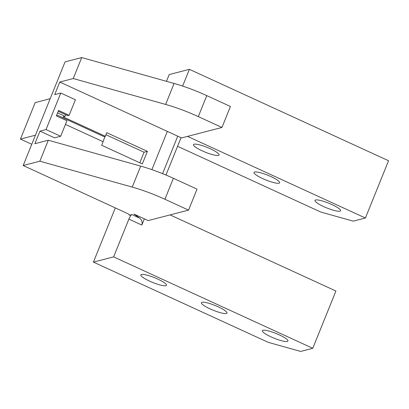 <?xml version="1.0" encoding="UTF-8"?>
<svg xmlns="http://www.w3.org/2000/svg" width="409" height="409" viewBox="0 0 409 409"><rect width="100%" height="100%" fill="white"/><g stroke="black" fill="none" stroke-linecap="round" stroke-linejoin="round"><path stroke-width="0.61" d="M218.457 155.4A13.814 2.561 22 0 1 203.743 151.524A13.814 2.561 22 0 1 193.452 144.628A13.814 2.561 22 0 1 194.071 144.208A13.814 2.561 22 0 1 208.779 148.078A13.814 2.561 22 0 1 219.071 154.98A13.814 2.561 22 0 1 218.457 155.4M141.432 274.485A13.814 2.561 -158 0 0 140.819 274.904A13.814 2.561 -158 0 0 151.11 281.806A13.814 2.561 -158 0 0 165.819 285.676A13.814 2.561 -158 0 0 166.437 285.257A13.814 2.561 -158 0 0 156.146 278.36A13.814 2.561 -158 0 0 141.432 274.485M279.015 183.196A13.814 2.561 22 0 1 264.306 179.321A13.814 2.561 22 0 1 254.015 172.424A13.814 2.561 22 0 1 254.628 172.005A13.814 2.561 22 0 1 269.342 175.875A13.814 2.561 22 0 1 279.633 182.772A13.814 2.561 22 0 1 279.015 183.196M201.995 302.282A13.814 2.561 -158 0 0 201.376 302.701A13.814 2.561 -158 0 0 211.668 309.598A13.814 2.561 -158 0 0 226.381 313.473A13.814 2.561 -158 0 0 226.995 313.054A13.814 2.561 -158 0 0 216.704 306.152A13.814 2.561 -158 0 0 201.995 302.282M339.981 211.177A13.814 2.561 22 0 1 325.273 207.307A13.814 2.561 22 0 1 314.981 200.405A13.814 2.561 22 0 1 315.595 199.986A13.814 2.561 22 0 1 330.308 203.861A13.814 2.561 22 0 1 340.6 210.758A13.814 2.561 22 0 1 339.981 211.177M262.961 330.262A13.814 2.561 -158 0 0 262.343 330.687A13.814 2.561 -158 0 0 272.634 337.583A13.814 2.561 -158 0 0 287.348 341.459A13.814 2.561 -158 0 0 287.962 341.034A13.814 2.561 -158 0 0 277.67 334.138A13.814 2.561 -158 0 0 262.961 330.262M48.328 140.226L140.701 166.115A46.048 8.533 22 0 1 173.38 178.283L164.909 199.265A46.048 8.533 -158 0 0 132.225 187.092L39.852 161.202L48.328 140.226L34.862 143.712L39.949 131.125L46.033 129.551L60.66 136.263L66.933 120.742L56.365 115.89L58.569 110.435L69.136 115.287L67.771 115.64L58.236 111.263M46.033 129.551L60.777 93.047L54.699 94.622L59.786 82.035L167.332 131.396L151.882 169.643M57.577 112.894L65.077 116.34L63.058 116.862L105.328 136.263L106.769 132.695L147.414 151.35L142.327 163.937L101.683 145.282L103.124 141.718L65.445 124.423M39.949 131.125L54.581 137.838L60.66 136.263M81.723 57.567L174.096 83.462A46.048 8.533 22 0 1 206.78 95.629L198.304 116.606A46.048 8.533 -158 0 0 165.619 104.438L73.247 78.543L81.723 57.567L65.057 61.882L23.185 165.517L126.509 213.058A4.606 0.854 22 0 1 129.428 215.134A4.606 0.854 22 0 1 129.224 215.277L131.918 214.577L139.684 218.14L133.937 214.055L148.165 220.584L188.559 210.119L164.909 199.265M31.764 144.285L20.45 139.091L35.43 135.21M20.45 139.091L35.2 102.587L50.179 98.707M60.777 93.047L75.409 99.76L69.136 115.287M105.144 136.309L102.986 141.652M56.749 114.944L103.963 136.616L105.328 136.263M105.946 134.735L144.045 152.225L139.786 162.772M177.731 136.171L162.588 173.651M144.336 218.825L141.816 225.062L128.876 219.122A4.606 1.099 114.7 0 1 131.918 214.577M139.684 218.14C141.882 220.052 142.598 222.358 141.816 225.062M147.414 151.35L144.045 152.225M187.542 136.376L365.411 218.017L388.55 160.742L189.393 69.336L169.198 74.566L166.468 81.319M170.083 214.904L335.917 291.024L312.773 348.294L300.656 351.433L268.192 342.333L93.421 262.113L113.62 256.883L128.876 219.122M312.773 348.294L113.62 256.883M182.629 86.084L189.393 69.336M165.962 175.032L181.049 137.695M365.411 218.017L353.294 221.157L320.825 212.056L177.572 146.299M93.421 262.113L115.318 207.925M39.852 161.202L23.185 165.517M198.304 116.606L221.954 127.465L230.431 106.483L206.78 95.629M65.737 114.704L65.077 116.34M73.247 78.543L59.786 82.035M221.954 127.465L181.56 137.925L167.332 131.396M188.559 210.119L197.036 189.142L173.38 178.283M129.224 215.277L129.382 214.889M132.225 187.092L140.701 166.115M165.619 104.438L174.096 83.462"/></g></svg>

